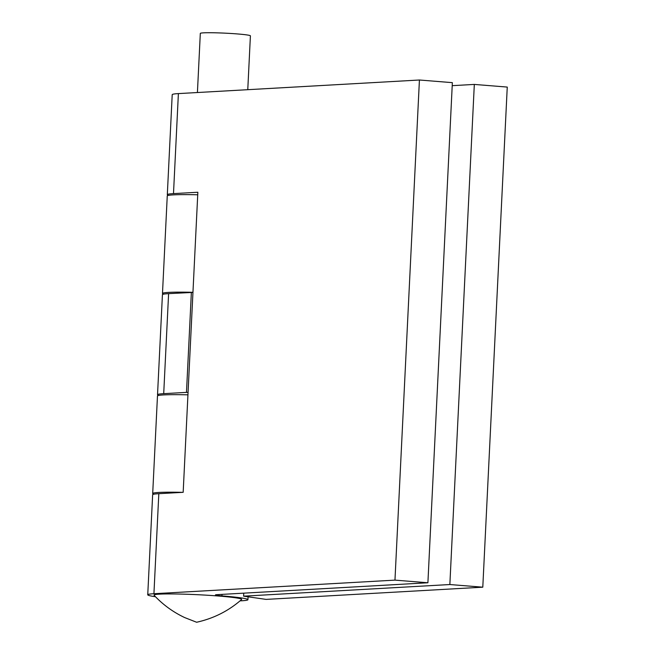 <?xml version="1.0" encoding="UTF-8"?>
<svg xmlns="http://www.w3.org/2000/svg" width="655" height="655" viewBox="0 0 655 655"><rect width="100%" height="100%" fill="white"/><g stroke="black" fill="none" stroke-linecap="round" stroke-linejoin="round"><path stroke-width="0.98" d="M153.859 494.206A50.157 2.89 2.8 0 1 152.697 493.518A50.157 2.89 2.8 0 1 182.696 492.347M452.212 85.666L474.318 84.421L507.257 87.074L482.792 587.183L266.11 599.399L243.611 596.165L243.758 593.152M152.697 493.518L157.47 395.997A50.157 2.89 2.8 0 1 187.944 394.834M168.474 195.386A50.157 2.89 2.8 0 1 167.312 194.699A50.157 2.89 2.8 0 1 173.493 193.618L197.851 192.251L183.171 492.314L158.821 493.69L153.925 593.717L394.965 580.125L427.903 582.77L216.993 594.666A12.535 0.721 2.8 0 0 215.446 594.937A12.535 0.721 2.8 0 0 221.947 595.886A50.157 2.89 2.8 0 1 247.934 599.693A50.157 2.89 2.8 0 1 240.057 600.856M158.69 395.432A50.157 2.89 2.8 0 1 157.528 394.752L162.424 294.725A50.157 2.89 2.8 0 1 168.605 293.645L192.947 292.408M191.366 292.359L186.478 392.386L188.059 392.435M167.312 194.699L172.208 94.68A50.157 2.89 2.8 0 1 178.389 93.599L419.421 80.008L452.359 82.653L427.903 582.77M419.421 80.008L394.965 580.125M197.417 92.527L200.315 33.389A25.078 1.441 2.8 0 1 237.413 33.937A25.078 1.441 2.8 0 1 250.406 35.837L247.77 89.686M218.934 596.058A43.885 2.53 2.8 0 1 241.589 599.53C228.669 610.894 213.677 618.467 196.623 622.25L184.677 617.575C173.026 612.065 162.833 604.63 154.081 595.256A43.885 2.53 2.8 0 1 174.459 593.962A43.885 2.53 2.8 0 1 218.934 596.058M155.472 596.721A50.157 2.89 2.8 0 1 147.743 594.797A50.157 2.89 2.8 0 1 153.925 593.717M147.743 594.797L152.64 494.771A50.157 2.89 2.8 0 1 158.821 493.69M157.528 394.752A50.157 2.89 2.8 0 1 163.709 393.663L186.478 392.386M163.644 294.16A50.157 2.89 2.8 0 1 162.481 293.473L167.254 195.951A50.157 2.89 2.8 0 1 197.728 194.789M243.611 596.165L449.854 584.538L482.792 587.183M474.318 84.421L449.854 584.538M162.481 293.473A50.157 2.89 2.8 0 1 192.955 292.31M173.493 193.618L178.389 93.599M222.02 594.38L221.947 595.886M168.605 293.645L163.709 393.663M247.934 599.693L248.081 596.811"/></g></svg>
